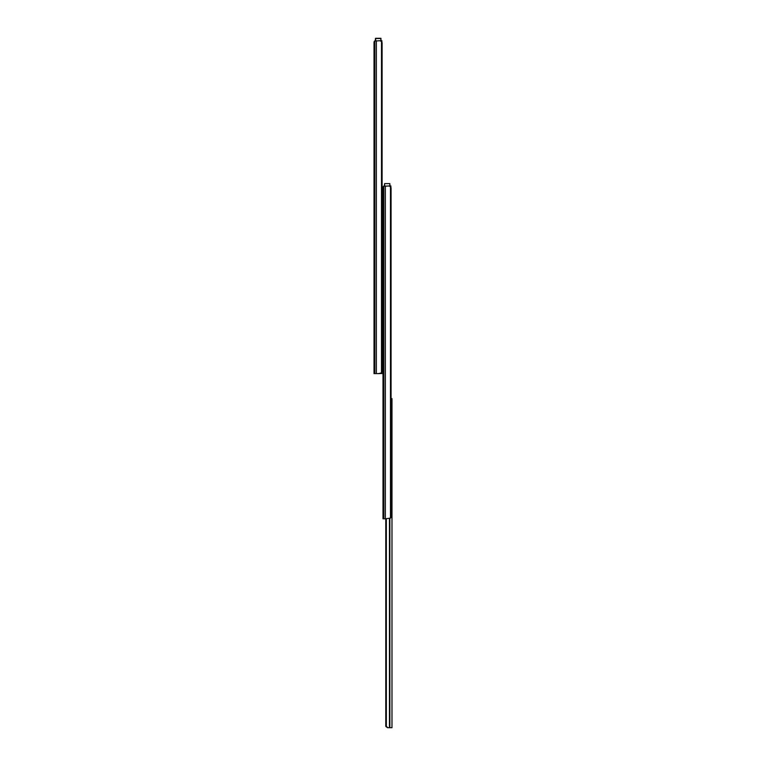 <?xml version="1.0" encoding="UTF-8"?>
<svg xmlns="http://www.w3.org/2000/svg" width="766" height="766" viewBox="0 0 766 766"><rect width="100%" height="100%" fill="white"/><g stroke="black" fill="none" stroke-linecap="round" stroke-linejoin="round"><path stroke-width="1.15" d="M378.461 373.597L381.497 372.879A2.805 1.982 90 0 0 382.09 371.5L382.09 42.819A2.805 1.982 90 0 0 381.497 41.45L379.802 40.732L374.833 41.067L374.833 373.597L374.019 373.597L374.019 42.408L374.833 41.067M379.802 373.597L374.833 373.597M381.037 40.732L381.88 40.732L381.88 42.101M374.019 42.14L374.373 41.201L374.019 42.14M380.846 40.933L380.846 38.492L375.417 38.492L375.417 40.742A1.408 1.408 0 0 0 374.373 41.201L374.708 41.201M380.482 373.521L383 373.549M383 222.935L383 206.552L382.09 206.552M385.346 185.966L385.346 518.821L390.478 518.103A2.805 1.982 90 0 0 391.081 516.734L391.081 188.053A2.805 1.982 90 0 0 390.478 186.674L388.793 185.966L383.823 186.291L383.823 518.821L383 518.821L383 187.641L383.823 186.291M383 193.922L383.182 187.287M385.346 518.821L383.823 518.821M383 235.105L383 312.7M383 321.126L383 343.407M383 352.762L383 415.478M383 424.843L383 493.831M383 510.491L383 518.821M383 494.635L383 509.687M390.018 185.966L390.861 185.966L390.861 187.325M383 187.364L383.354 186.425L383 187.364M384.408 185.966A1.408 1.408 0 0 0 383.354 186.425L383.689 186.425M383 204.311L382.09 204.311M383 195.32L382.09 195.32M381.037 38.492L375.608 38.3L380.846 38.3L381.037 41.038M384.408 185.975L384.589 183.62L389.837 183.62L384.589 183.62L384.589 185.966M389.837 186.167L389.837 183.62L390.018 186.262M391.981 712.82L391.981 710.714L391.981 712.82M391.981 409.724L391.981 407.617L391.981 409.724M391.981 421.616L391.981 423.722L391.981 421.616M391.981 700.928L391.981 703.035L391.981 700.928M391.981 423.722L391.981 457.838M391.981 460.366L391.981 522.096M391.981 527.717L391.981 698.822M391.081 398.588L391.981 398.588L391.981 727.7L387.51 727.7L385.844 726.455L387.51 727.7L389.463 727.7L389.463 518.745M391.981 405.137L391.981 407.617M391.981 411.83L391.981 419.509M391.981 703.035L391.981 710.714M391.981 714.927L391.981 727.7M385.777 518.821L385.777 725.823L387.788 727.7M385.844 726.455L385.777 725.823M386.016 518.821L386.016 725.823M386.332 518.821L386.332 726.848M376.365 40.732L376.365 373.597M381.497 41.45L381.497 372.879M390.478 186.674L390.478 518.103M375.608 38.3L375.608 40.732M389.837 183.62L384.589 183.62M389.846 518.611L389.846 727.7"/></g></svg>
